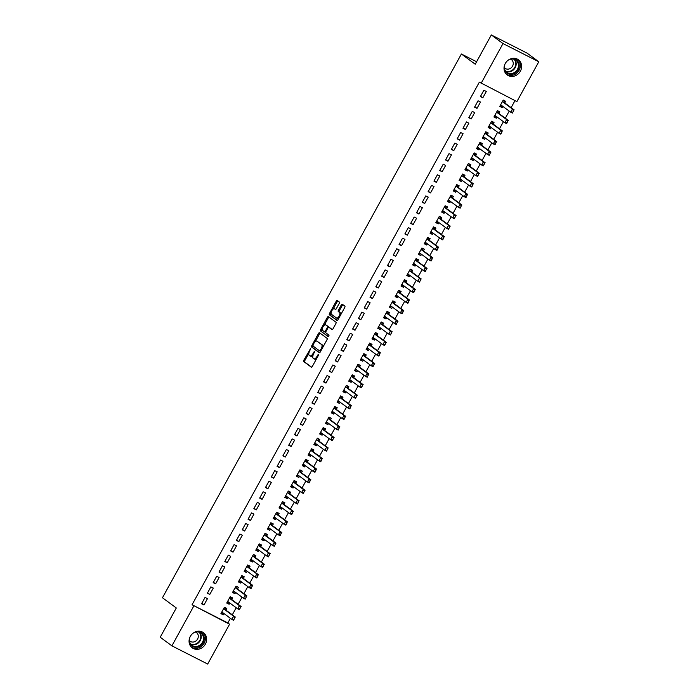 <?xml version="1.0" encoding="UTF-8"?>
<svg xmlns="http://www.w3.org/2000/svg" width="699" height="699" viewBox="0 0 699 699"><rect width="100%" height="100%" fill="white"/><g stroke="black" fill="none" stroke-linecap="round" stroke-linejoin="round"><path stroke-width="1.05" d="M310.574 348.652L303.82 360.177A1.188 0.524 -63.1 0 0 303.681 361.523L311.317 367.167A1.188 0.524 -63.1 0 0 311.352 367.185A1.188 0.524 -63.1 0 0 312.313 366.442L318.368 355.424L318.447 354.463L316.997 356.411A3.792 1.669 -63.1 0 1 313.912 358.788A3.792 1.669 -63.1 0 1 313.807 358.727L313.169 358.255A3.792 1.669 -63.1 0 1 313.641 353.93L314.506 351.545L313.047 353.493A3.792 1.669 -63.1 0 1 309.963 355.878A3.792 1.669 -63.1 0 1 309.858 355.808L309.229 355.345A3.792 1.669 -63.1 0 1 309.692 351.02L310.574 348.652M520.362 71.193A9.428 8.44 -53.6 0 1 507.221 74.942A9.428 8.44 -53.6 0 1 505.272 63.522A9.428 8.44 -53.6 0 1 518.413 59.773A9.428 8.44 -53.6 0 1 520.362 71.193M205.401 644.102A9.428 8.44 -53.6 0 1 192.26 647.851A9.428 8.44 -53.6 0 1 190.311 636.431A9.428 8.44 -53.6 0 1 203.453 632.682A9.428 8.44 -53.6 0 1 205.401 644.102M339.233 303.418A1.188 0.524 -63.1 0 0 339.373 302.073L337.233 300.491A1.188 0.524 -63.1 0 0 337.198 300.465A1.188 0.524 -63.1 0 0 336.236 301.217L329.509 313.449A1.188 0.524 -63.1 0 0 329.36 314.803L337.005 320.439A1.188 0.524 -63.1 0 0 337.04 320.457A1.188 0.524 -63.1 0 0 338.001 319.714L344.729 307.481A1.188 0.524 -63.1 0 0 344.878 306.127L342.283 304.214A1.188 0.524 -63.1 0 0 342.248 304.196A1.188 0.524 -63.1 0 0 341.287 304.939L338.412 310.181A1.188 0.524 -63.1 0 0 338.264 311.527L339.548 312.479A3.172 1.398 -63.1 0 1 339.216 315.983A3.172 1.398 -63.1 0 1 336.586 318.08A3.172 1.398 -63.1 0 1 336.499 318.028L331.466 314.314A3.172 1.398 -63.1 0 1 331.798 310.802A3.172 1.398 -63.1 0 1 334.428 308.713A3.172 1.398 -63.1 0 1 334.515 308.766L335.354 309.386A1.188 0.524 -63.1 0 0 335.389 309.404A1.188 0.524 -63.1 0 0 336.35 308.661L339.233 303.418M481.095 83.399L503 43.565L538.789 61.765L516.893 101.6L479.365 82.124L192.059 604.74L229.578 624.216L207.682 664.05L171.893 645.85L193.789 606.016M171.893 645.85L160.211 637.235L176.305 607.964L162.465 597.75L461.392 54.006L475.233 64.221L491.318 34.95L503 43.565M319.495 332.741A1.188 0.524 -63.1 0 0 319.469 332.724A1.188 0.524 -63.1 0 0 318.508 333.467L311.78 345.708A1.188 0.524 -63.1 0 0 311.632 347.053L319.268 352.698A1.188 0.524 -63.1 0 0 319.303 352.715A1.188 0.524 -63.1 0 0 320.264 351.973L326.992 339.731A1.188 0.524 -63.1 0 0 327.141 338.386L319.495 332.741M320.64 329.579L327.368 317.337A1.188 0.524 -63.1 0 1 328.329 316.595A1.188 0.524 -63.1 0 1 328.364 316.612L336.009 322.256A1.188 0.524 -63.1 0 1 335.861 323.602L332.986 328.845A1.188 0.524 -63.1 0 1 332.016 329.587A1.188 0.524 -63.1 0 1 331.99 329.57L328.888 327.281A1.188 0.524 -63.1 0 0 328.853 327.263A1.188 0.524 -63.1 0 0 327.892 328.006L325.987 331.475A1.188 0.524 -63.1 0 0 325.839 332.829L329.063 335.214L328.285 336.673L320.5 330.933A1.188 0.524 -63.1 0 1 320.64 329.579L321.61 330.068L322.3 328.818M476.596 61.739L461.392 54.006M474.586 107.139L477.006 108.371L480.493 102.028L478.072 100.805L474.586 107.139M498.937 113.509L499.837 111.866L497.417 110.634L493.94 116.978L496.351 118.21L497.041 116.96M462.974 128.275L465.385 129.507L468.872 123.164L466.46 121.932L462.974 128.275M487.317 134.645L488.225 133.002L485.805 131.77L482.319 138.114L484.739 139.337L485.421 138.096M451.353 149.411L453.773 150.635L457.26 144.3L454.839 143.068L451.353 149.411M475.704 155.772L476.604 154.13L474.184 152.906L470.698 159.241L473.118 160.473L473.8 159.232M439.732 170.539L442.152 171.771L445.639 165.427L443.218 164.204L439.732 170.539M464.084 176.908L464.984 175.266L462.563 174.034L459.086 180.377L461.497 181.609L462.188 180.359M428.12 191.675L430.54 192.907L434.018 186.563L431.606 185.331L428.12 191.675M452.463 198.035L453.371 196.402L450.951 195.17L447.465 201.513L449.885 202.736L450.567 201.495M416.499 212.802L418.919 214.034L422.406 207.699L419.985 206.467L416.499 212.802M440.851 219.171L441.751 217.529L439.33 216.306L435.844 222.64L438.264 223.872L438.946 222.623M404.878 233.938L407.299 235.17L410.785 228.826L408.365 227.603L404.878 233.938M429.23 240.307L430.13 238.665L427.718 237.433L424.232 243.776L426.643 245.008L427.334 243.759M393.266 255.074L395.686 256.297L399.164 249.962L396.752 248.73L393.266 255.074M417.609 261.435L418.518 259.801L416.097 258.569L412.611 264.904L415.031 266.136L415.713 264.895M381.645 276.201L384.066 277.433L387.552 271.098L385.132 269.866L381.645 276.201M405.997 282.571L406.897 280.928L404.476 279.705L400.99 286.04L403.41 287.272L404.092 286.022M370.024 297.337L372.445 298.569L375.931 292.226L373.511 290.994L370.024 297.337M394.376 303.707L395.276 302.064L392.864 300.832L389.378 307.176L391.789 308.399L392.48 307.158M358.412 318.473L360.833 319.696L364.31 313.362L361.899 312.13L358.412 318.473M382.755 324.834L383.664 323.2L381.243 321.968L377.757 328.303L380.177 329.535L380.859 328.294M346.791 339.6L349.212 340.832L352.698 334.489L350.278 333.266L346.791 339.6M371.143 345.97L372.043 344.327L369.622 343.095L366.136 349.439L368.556 350.671L369.238 349.421M335.171 360.736L337.591 361.968L341.077 355.625L338.657 354.393L335.171 360.736M359.522 367.106L360.422 365.463L358.01 364.231L354.524 370.575L356.936 371.798L357.626 370.557M323.558 381.872L325.979 383.096L329.465 376.761L327.045 375.529L323.558 381.872M347.91 388.233L348.81 386.591L346.389 385.367L342.903 391.702L345.323 392.934L346.005 391.685M311.937 403L314.358 404.232L317.844 397.888L315.424 396.665L311.937 403M336.289 409.369L337.189 407.727L334.769 406.495L331.282 412.838L333.703 414.07L334.393 412.821M300.325 424.136L302.737 425.368L306.223 419.024L303.803 417.792L300.325 424.136M324.668 430.497L325.568 428.863L323.156 427.631L319.67 433.974L322.09 435.197L322.772 433.957M288.704 445.263L291.125 446.495L294.611 440.16L292.191 438.928L288.704 445.263M313.056 451.633L313.956 449.99L311.536 448.767L308.049 455.101L310.47 456.333L311.151 455.084M277.084 466.399L279.504 467.631L282.99 461.288L280.57 460.056L277.084 466.399M301.435 472.769L302.335 471.126L299.915 469.894L296.428 476.237L298.849 477.469L299.539 476.22M265.471 487.535L267.883 488.758L271.369 482.424L268.949 481.192L265.471 487.535M289.814 493.896L290.714 492.262L288.303 491.03L284.816 497.365L287.237 498.597L287.918 497.356M253.851 508.662L256.271 509.894L259.757 503.551L257.337 502.328L253.851 508.662M278.202 515.032L279.102 513.389L276.682 512.166L273.195 518.501L275.616 519.733L276.297 518.483M242.23 529.798L244.65 531.03L248.136 524.687L245.716 523.455L242.23 529.798M266.581 536.168L267.481 534.525L265.061 533.293L261.575 539.637L263.995 540.86L264.685 539.619M230.618 550.934L233.029 552.158L236.515 545.823L234.095 544.591L230.618 550.934M254.96 557.295L255.86 555.653L253.449 554.429L249.962 560.764L252.383 561.996L253.064 560.755M218.997 572.062L221.417 573.294L224.903 566.95L222.483 565.727L218.997 572.062M243.348 578.431L244.248 576.789L241.828 575.557L238.342 581.9L240.762 583.132L241.443 581.883M207.376 593.198L209.796 594.43L213.282 588.086L210.862 586.854L207.376 593.198M231.727 599.559L232.627 597.925L230.207 596.693L226.721 603.036L229.141 604.259L229.831 603.019M192.059 604.74L227.848 622.94L230.399 618.292M232.304 614.84L236.21 607.728M238.114 604.277L242.02 597.164M243.916 593.704L247.83 586.592M249.726 583.141L253.641 576.028M255.537 572.577L259.451 565.465M261.347 562.005L265.253 554.892M267.158 551.441L271.063 544.329M272.968 540.877L276.874 533.765M278.77 530.305L282.684 523.193M284.58 519.741L288.495 512.629M290.391 509.178L294.296 502.065M296.201 498.605L300.107 491.493M302.012 488.042L305.917 480.929M307.813 477.478L311.728 470.366M313.624 466.915L317.538 459.802M319.434 456.342L323.349 449.23M325.245 445.779L329.15 438.666M331.055 435.215L334.961 428.103M336.866 424.643L340.771 417.53M342.667 414.079L346.582 406.967M348.478 403.515L352.392 396.403M354.288 392.943L358.203 385.831M360.099 382.379L364.004 375.267M365.909 371.816L369.815 364.703M371.719 361.243L375.625 354.131M377.521 350.68L381.436 343.567M383.332 340.116L387.246 333.004M389.142 329.544L393.056 322.431M394.952 318.98L398.858 311.868M400.763 308.416L404.669 301.304M406.573 297.844L410.479 290.732M412.375 287.28L416.289 280.168M418.185 276.717L422.1 269.604M423.996 266.153L427.91 259.041M429.806 255.581L433.712 248.468M435.617 245.017L439.522 237.905M441.427 234.453L445.333 227.341M447.229 223.881L451.143 216.769M453.039 213.317L456.954 206.205M458.85 202.754L462.755 195.641M464.66 192.181L468.566 185.069M470.471 181.618L474.376 174.505M476.272 171.054L480.187 163.942M482.083 160.482L485.997 153.369M487.893 149.918L491.808 142.806M493.704 139.354L497.609 132.242M499.514 128.782L503.42 121.67M505.325 118.218L509.23 111.106M511.126 107.655L514.988 100.63M225.917 610.131L226.817 608.488L224.405 607.256L220.919 613.6L223.331 614.832L224.021 613.582M201.565 603.761L203.986 604.993L207.472 598.65L205.052 597.427L201.565 603.761M237.538 588.995L238.438 587.352L236.017 586.129L232.531 592.464L234.951 593.696L235.633 592.455M213.186 582.634L215.607 583.857L219.093 577.523L216.673 576.291L213.186 582.634M249.15 567.868L250.059 566.225L247.638 564.993L244.152 571.336L246.572 572.56L247.254 571.319M224.807 561.498L227.227 562.73L230.705 556.387L228.293 555.155L224.807 561.498M260.771 546.732L261.671 545.089L259.259 543.857L255.773 550.2L258.184 551.432L258.875 550.183M236.419 540.362L238.84 541.594L242.326 535.251L239.906 534.027L236.419 540.362M272.392 525.596L273.292 523.962L270.871 522.73L267.385 529.064L269.805 530.296L270.487 529.056M248.04 519.235L250.46 520.458L253.947 514.123L251.526 512.891L248.04 519.235M284.004 504.468L284.912 502.826L282.492 501.594L279.006 507.937L281.426 509.16L282.108 507.92M259.661 498.099L262.081 499.331L265.559 492.987L263.147 491.755L259.661 498.099M295.625 483.332L296.525 481.69L294.104 480.466L290.627 486.801L293.038 488.033L293.729 486.784M271.273 476.963L273.693 478.195L277.18 471.86L274.759 470.628L271.273 476.963M307.245 462.196L308.145 460.562L305.725 459.33L302.239 465.674L304.659 466.897L305.341 465.656M282.894 455.835L285.314 457.059L288.801 450.724L286.38 449.492L282.894 455.835M318.858 441.069L319.766 439.426L317.346 438.194L313.86 444.538L316.28 445.77L316.962 444.52M294.515 434.699L296.926 435.931L300.413 429.588L298.001 428.365L294.515 434.699M330.478 419.933L331.378 418.29L328.958 417.067L325.481 423.402L327.892 424.634L328.582 423.384M306.127 413.563L308.547 414.795L312.034 408.461L309.613 407.229L306.127 413.563M342.099 398.797L342.999 397.163L340.579 395.931L337.093 402.274L339.513 403.498L340.195 402.257M317.748 392.436L320.168 393.668L323.654 387.325L321.234 386.093L317.748 392.436M353.711 377.67L354.62 376.027L352.2 374.795L348.714 381.138L351.134 382.37L351.815 381.121M329.369 371.3L331.78 372.532L335.267 366.189L332.855 364.965L329.369 371.3M365.332 356.534L366.232 354.891L363.812 353.668L360.334 360.002L362.746 361.234L363.436 359.994M340.981 350.173L343.401 351.396L346.887 345.061L344.467 343.829L340.981 350.173M376.953 335.406L377.853 333.764L375.433 332.532L371.947 338.875L374.367 340.098L375.048 338.858M352.602 329.037L355.022 330.269L358.508 323.925L356.088 322.693L352.602 329.037M388.565 314.27L389.474 312.628L387.054 311.396L383.568 317.739L385.988 318.971L386.669 317.722M364.223 307.901L366.634 309.133L370.121 302.789L367.709 301.566L364.223 307.901M400.186 293.134L401.086 291.5L398.666 290.268L395.18 296.603L397.6 297.835L398.29 296.594M375.835 286.773L378.255 287.997L381.741 281.662L379.321 280.43L375.835 286.773M411.807 272.007L412.707 270.364L410.287 269.132L406.801 275.476L409.221 276.708L409.902 275.458M387.456 265.637L389.876 266.869L393.362 260.526L390.942 259.294L387.456 265.637M423.419 250.871L424.319 249.228L421.908 248.005L418.421 254.34L420.842 255.572L421.523 254.322M399.077 244.501L401.488 245.733L404.974 239.399L402.554 238.167L399.077 244.501M435.04 229.735L435.94 228.101L433.52 226.869L430.034 233.213L432.454 234.436L433.144 233.195M410.689 223.374L413.109 224.606L416.595 218.263L414.175 217.031L410.689 223.374M446.661 208.608L447.561 206.965L445.141 205.733L441.654 212.077L444.075 213.309L444.756 212.059M422.31 202.238L424.73 203.47L428.216 197.127L425.796 195.903L422.31 202.238M458.273 187.472L459.173 185.829L456.762 184.606L453.275 190.941L455.696 192.173L456.377 190.923M433.93 181.111L436.342 182.334L439.828 175.999L437.408 174.767L433.93 181.111M469.894 166.336L470.794 164.702L468.374 163.47L464.887 169.813L467.308 171.037L467.998 169.796M445.543 159.975L447.963 161.207L451.449 154.863L449.029 153.631L445.543 159.975M481.515 145.209L482.415 143.566L479.995 142.334L476.508 148.677L478.929 149.909L479.61 148.66M457.163 138.839L459.584 140.071L463.07 133.727L460.65 132.504L457.163 138.839M493.127 124.073L494.027 122.43L491.615 121.207L488.129 127.541L490.549 128.773L491.231 127.533M468.784 117.712L471.196 118.935L474.682 112.6L472.262 111.368L468.784 117.712M504.748 102.945L505.648 101.303L503.228 100.071L499.741 106.414L502.162 107.637L502.852 106.397M480.396 96.576L482.817 97.808L486.303 91.464L483.883 90.232L480.396 96.576M491.318 34.95L527.107 53.15L538.789 61.765M227.848 622.94L229.578 624.216M223.331 614.832L221.137 613.206M203.986 604.993L201.784 603.368M229.141 604.259L226.939 602.634M209.796 594.43L207.594 592.804M234.951 593.696L232.75 592.07M215.607 583.857L213.405 582.232M240.762 583.132L238.56 581.507M221.417 573.294L219.215 571.668M246.572 572.56L244.37 570.934M227.227 562.73L225.026 561.105M252.383 561.996L250.181 560.371M233.029 552.158L230.827 550.532M258.184 551.432L255.983 549.807M238.84 541.594L236.638 539.969M263.995 540.86L261.793 539.244M244.65 531.03L242.448 529.405M269.805 530.296L267.603 528.671M250.46 520.458L248.259 518.833M275.616 519.733L273.414 518.108M256.271 509.894L254.069 508.269M281.426 509.16L279.224 507.544M262.081 499.331L259.879 497.705M287.237 498.597L285.035 496.972M267.883 488.758L265.681 487.142M293.038 488.033L290.836 486.408M273.693 478.195L271.492 476.569M298.849 477.469L296.647 475.844M279.504 467.631L277.302 466.006M304.659 466.897L302.457 465.272M285.314 457.059L283.112 455.442M310.47 456.333L308.268 454.708M291.125 446.495L288.923 444.87M316.28 445.77L314.078 444.145M296.926 435.931L294.733 434.306M322.09 435.197L319.889 433.572M302.737 425.368L300.535 423.743M327.892 424.634L325.69 423.009M308.547 414.795L306.345 413.17M333.703 414.07L331.501 412.445M314.358 404.232L312.156 402.607M339.513 403.498L337.311 401.873M320.168 393.668L317.966 392.043M345.323 392.934L343.122 391.309M325.979 383.096L323.777 381.471M351.134 382.37L348.932 380.745M331.78 372.532L329.587 370.907M356.936 371.798L354.743 370.173M337.591 361.968L335.389 360.343M362.746 361.234L360.544 359.609M343.401 351.396L341.199 349.771M368.556 350.671L366.355 349.046M349.212 340.832L347.01 339.207M374.367 340.098L372.165 338.482M355.022 330.269L352.82 328.644M380.177 329.535L377.976 327.91M360.833 319.696L358.631 318.071M385.988 318.971L383.786 317.346M366.634 309.133L364.432 307.508M391.789 308.399L389.596 306.782M372.445 298.569L370.243 296.944M397.6 297.835L395.398 296.21M378.255 287.997L376.053 286.372M403.41 287.272L401.209 285.646M384.066 277.433L381.864 275.808M409.221 276.708L407.019 275.083M389.876 266.869L387.674 265.244M415.031 266.136L412.829 264.51M395.686 256.297L393.485 254.681M420.842 255.572L418.64 253.947M401.488 245.733L399.286 244.108M426.643 245.008L424.442 243.383M407.299 235.17L405.097 233.545M432.454 234.436L430.252 232.811M413.109 224.606L410.907 222.981M438.264 223.872L436.062 222.247M418.919 214.034L416.718 212.409M444.075 213.309L441.873 211.683M424.73 203.47L422.528 201.845M449.885 202.736L447.683 201.111M430.54 192.907L428.338 191.281M455.696 192.173L453.494 190.547M436.342 182.334L434.14 180.709M461.497 181.609L459.295 179.984M442.152 171.771L439.951 170.145M467.308 171.037L465.106 169.411M447.963 161.207L445.761 159.582M473.118 160.473L470.916 158.848M453.773 150.635L451.571 149.009M478.929 149.909L476.727 148.284M459.584 140.071L457.382 138.446M484.739 139.337L482.537 137.712M465.385 129.507L463.192 127.882M490.549 128.773L488.348 127.148M471.196 118.935L468.994 117.31M496.351 118.21L494.149 116.584M477.006 108.371L474.804 106.746M502.162 107.637L499.96 106.021M482.817 97.808L480.615 96.182M310.076 355.922L310.828 356.307A3.792 1.669 -63.1 0 0 310.933 356.368A3.792 1.669 -63.1 0 0 312.995 355.424M314.026 358.832L314.777 359.216A3.792 1.669 -63.1 0 0 314.882 359.277A3.792 1.669 -63.1 0 0 316.551 358.727M308.853 353.266L304.79 360.667A1.188 0.524 -63.1 0 0 304.642 362.021L311.632 367.176M322.929 347.132A3.792 1.669 -63.1 0 0 322.562 345.061L317.005 341.182A3.792 1.669 -63.1 0 0 316.9 341.121A3.792 1.669 -63.1 0 0 313.825 343.497L312.741 346.197A1.188 0.524 -63.1 0 0 312.602 347.552L319.583 352.707M320.151 333.231A1.188 0.524 -63.1 0 0 319.469 333.956L315.232 341.671M319.653 350.924L312.899 345.953M319.626 350.915L321.129 348.888A3.792 1.669 -63.1 0 0 321.592 344.563L317.005 341.182M324.257 325.262L328.338 317.835L327.368 317.337M329.019 317.101A1.188 0.524 -63.1 0 0 328.338 317.835M332.296 329.579L329.858 327.77A1.188 0.524 -63.1 0 0 329.823 327.752A1.188 0.524 -63.1 0 0 329.788 327.735M328.539 336.638L320.5 330.933M325.673 324.904A3.172 1.398 -63.1 0 0 325.585 324.852A3.172 1.398 -63.1 0 0 322.955 326.949A3.172 1.398 -63.1 0 0 322.623 330.452L324.397 331.763A1.188 0.524 -63.1 0 0 324.423 331.78A1.188 0.524 -63.1 0 0 325.393 331.038L327.298 327.569A1.188 0.524 -63.1 0 0 327.447 326.215L326.643 325.402A3.172 1.398 -63.1 0 0 326.555 325.341A3.172 1.398 -63.1 0 0 326.459 325.306M324.458 331.798L325.358 332.252A1.188 0.524 -63.1 0 0 325.393 332.278A1.188 0.524 -63.1 0 0 325.708 332.243M328.539 327.289A1.188 0.524 -63.1 0 0 328.416 326.704L327.447 326.215M326.643 325.402L328.416 326.704M321.61 330.068A1.188 0.524 -63.1 0 0 321.461 331.422M336.682 318.115L337.468 318.517A3.172 1.398 -63.1 0 0 337.556 318.569A3.172 1.398 -63.1 0 0 338.832 318.211M340.85 314.524A3.172 1.398 -63.1 0 0 340.518 312.969L339.548 312.479M342.938 304.703A1.188 0.524 -63.1 0 0 342.257 305.428L339.373 310.671A1.188 0.524 -63.1 0 0 339.233 312.016L340.518 312.969M331.134 312.75L330.478 313.938A1.188 0.524 -63.1 0 0 330.33 315.293L337.32 320.448M337.888 300.972A1.188 0.524 -63.1 0 0 337.206 301.706L333.152 309.072M223.505 613.206L221.321 612.857M224.327 607.396L225.323 608.13L224.23 607.571M225.323 608.13L225.733 609.921L223.759 608.427M234.75 617.925L233.606 620.258L231.867 619.375L233.606 616.203L235.353 617.086L225.838 610.07A1.206 0.533 116.9 0 1 225.733 609.921M234.462 617.785L233.606 616.203L224.091 609.179A1.206 0.533 116.9 0 1 223.986 609.039M221.618 612.324L222.195 612.307A1.206 0.533 116.9 0 1 222.317 612.333A1.206 0.533 116.9 0 1 222.352 612.35L231.867 619.375L233.588 619.366M233.877 619.515L233.606 620.258M228.328 602.66L227.131 602.285M230.137 596.824L231.133 597.566L230.041 597.007M240.561 607.361L239.416 609.694L237.677 608.812L239.416 605.64L241.155 606.522L231.64 599.497A1.206 0.533 116.9 0 1 231.544 599.358L230.976 597.855M240.273 607.213L239.416 605.64L229.901 598.615A1.206 0.533 116.9 0 1 229.796 598.466L229.569 597.863M227.428 601.752L228.005 601.743A1.206 0.533 116.9 0 1 228.127 601.769A1.206 0.533 116.9 0 1 228.162 601.787L237.677 608.812L239.399 608.803M228.363 602.66L229.316 602.634M239.687 608.943L239.416 609.694M234.139 592.097L232.942 591.721M235.947 586.26L236.944 586.994L235.851 586.444M246.371 596.797L245.227 599.13L243.488 598.239L245.227 595.067L246.965 595.959L237.45 588.934A1.206 0.533 116.9 0 1 237.345 588.785L236.786 587.291M246.083 596.649L245.227 595.067L235.712 588.051A1.206 0.533 116.9 0 1 235.607 587.903L235.38 587.291M233.239 591.188L233.807 591.171A1.206 0.533 116.9 0 1 233.938 591.197A1.206 0.533 116.9 0 1 233.973 591.223L243.488 598.239L245.209 598.23M234.174 592.097L235.117 592.07M245.498 598.379L245.227 599.13M195.877 631.669A8.161 7.305 -53.6 0 1 203.304 634.849A8.161 7.305 -53.6 0 1 200.342 645.815A8.161 7.305 -53.6 0 1 189.988 643.884A8.161 7.305 -53.6 0 1 189.062 640.904M189.735 637.671A7.549 6.763 126.4 0 0 190.268 643.395A7.549 6.763 126.4 0 0 191.945 645.291A7.549 6.763 126.4 0 0 200.945 644.295A7.549 6.763 126.4 0 0 202.596 635.033A7.549 6.763 126.4 0 0 200.919 633.137A7.549 6.763 126.4 0 0 192.985 633.259M189.403 640.59A5.374 4.814 126.4 0 0 190.084 641.21A5.374 4.814 126.4 0 0 196.489 640.494A5.374 4.814 126.4 0 0 197.668 633.906A5.374 4.814 126.4 0 0 196.471 632.551A5.374 4.814 126.4 0 0 195.676 632.088M191.456 647.16A9.367 8.388 126.4 0 0 202.422 645.492A9.367 8.388 126.4 0 0 204.291 634.185A9.367 8.388 126.4 0 0 202.561 632.114M510.838 58.76A8.161 7.305 -53.6 0 1 518.265 61.94A8.161 7.305 -53.6 0 1 515.303 72.897A8.161 7.305 -53.6 0 1 504.949 70.975A8.161 7.305 -53.6 0 1 504.023 67.995M504.695 64.762A7.549 6.763 126.4 0 0 505.228 70.485A7.549 6.763 126.4 0 0 506.906 72.381A7.549 6.763 126.4 0 0 515.906 71.377A7.549 6.763 126.4 0 0 517.557 62.115A7.549 6.763 126.4 0 0 515.879 60.228A7.549 6.763 126.4 0 0 507.946 60.35M504.363 67.681A5.374 4.814 126.4 0 0 505.045 68.301A5.374 4.814 126.4 0 0 511.45 67.585A5.374 4.814 126.4 0 0 512.629 60.996A5.374 4.814 126.4 0 0 511.423 59.642A5.374 4.814 126.4 0 0 510.637 59.179M506.417 74.251A9.367 8.388 126.4 0 0 517.382 72.582A9.367 8.388 126.4 0 0 519.252 61.276A9.367 8.388 126.4 0 0 517.522 59.205M239.949 581.533L238.752 581.157M241.758 575.696L242.754 576.43L241.653 575.871M252.182 586.225L251.037 588.558L249.29 587.676L251.037 584.504L252.776 585.386L243.261 578.37A1.206 0.533 116.9 0 1 243.156 578.222L242.588 576.727M251.885 586.085L251.037 584.504L241.522 577.488A1.206 0.533 116.9 0 1 241.417 577.339L241.19 576.727M239.049 580.624L239.617 580.607A1.206 0.533 116.9 0 1 239.748 580.633L249.29 587.676L251.02 587.667M239.975 581.533L240.928 581.507M251.308 587.815L251.037 588.558M245.76 570.961L244.563 570.594M247.56 565.124L248.564 565.867L247.463 565.308M257.983 575.661L256.839 577.994L255.1 577.112L256.848 573.94L258.586 574.823L249.071 567.806A1.206 0.533 116.9 0 1 248.966 567.658L248.398 566.155M257.695 575.513L256.848 573.94L247.332 566.915A1.206 0.533 116.9 0 1 247.228 566.767L246.992 566.164M244.851 570.052L245.428 570.043A1.206 0.533 116.9 0 1 245.55 570.069L255.1 577.112L256.821 577.103M245.786 570.961L246.738 570.934M257.118 577.252L256.839 577.994M251.57 560.397L250.373 560.021M253.37 554.56L254.375 555.294L253.274 554.744M263.794 565.098L262.649 567.431L260.91 566.539L262.649 563.377L264.397 564.259L254.882 557.234A1.206 0.533 116.9 0 1 254.777 557.086L254.209 555.591M263.506 564.949L262.649 563.377L253.134 556.352A1.206 0.533 116.9 0 1 253.038 556.203L252.802 555.591M250.661 559.488L251.238 559.471A1.206 0.533 116.9 0 1 251.36 559.497L260.91 566.539L262.632 566.531M251.596 560.397L252.549 560.371M262.92 566.679L262.649 567.431M257.381 549.833L256.175 549.458M259.18 543.997L260.177 544.731L259.084 544.171M260.177 544.731L260.587 546.522L258.613 545.028M269.604 554.525L268.46 556.858L266.721 555.976L268.46 552.804L270.207 553.695L260.692 546.67A1.206 0.533 116.9 0 1 260.587 546.522M269.316 554.386L268.46 552.804L258.945 545.788A1.206 0.533 116.9 0 1 258.84 545.639M256.472 548.925L257.049 548.907A1.206 0.533 116.9 0 1 257.171 548.933L266.721 555.976L268.442 555.967M257.407 549.833L258.359 549.807M268.731 556.116L268.46 556.858M263.182 539.261L261.985 538.894M264.991 533.424L265.987 534.167L264.895 533.608M265.987 534.167L266.398 535.958L264.423 534.464M275.415 543.962L274.27 546.295L272.531 545.412L274.27 542.241L276.009 543.123L266.494 536.107A1.206 0.533 116.9 0 1 266.398 535.958M275.126 543.813L274.27 542.241L264.755 535.216A1.206 0.533 116.9 0 1 264.65 535.067M262.282 538.352L262.859 538.344A1.206 0.533 116.9 0 1 262.981 538.37A1.206 0.533 116.9 0 1 263.016 538.387L272.531 545.412L274.253 545.403M263.217 539.261L264.161 539.235M274.541 545.552L274.27 546.295M268.993 528.697L267.796 528.322M270.801 522.861L271.797 523.595L270.705 523.044M281.225 533.398L280.081 535.731L278.342 534.84L280.081 531.677L281.819 532.559L272.304 525.534A1.206 0.533 116.9 0 1 272.199 525.386L271.64 523.892M280.928 533.25L280.081 531.677L270.565 524.652A1.206 0.533 116.9 0 1 270.461 524.503L270.233 523.892M268.093 527.789L268.661 527.771A1.206 0.533 116.9 0 1 268.792 527.797A1.206 0.533 116.9 0 1 268.818 527.824L278.342 534.84L280.063 534.831M269.028 528.697L269.971 528.671M280.351 534.98L280.081 535.731M274.803 518.134L273.606 517.758M276.612 512.297L277.608 513.031L276.507 512.472M287.036 522.835L285.891 525.159L284.144 524.276L285.891 521.105L287.63 521.996L278.115 514.971A1.206 0.533 116.9 0 1 278.01 514.822L277.442 513.328M286.739 522.686L285.891 521.105L276.376 514.088A1.206 0.533 116.9 0 1 276.271 513.94L276.044 513.328M273.903 517.225L274.471 517.208A1.206 0.533 116.9 0 1 274.602 517.234A1.206 0.533 116.9 0 1 274.628 517.251L284.144 524.276L285.874 524.267M274.829 518.134L275.782 518.108M286.162 524.416L285.891 525.159M280.614 507.561L279.417 507.194M282.413 501.725L283.418 502.467L282.317 501.908M292.837 512.262L291.693 514.595L289.954 513.713L291.701 510.541L293.44 511.423L283.925 504.407A1.206 0.533 116.9 0 1 283.82 504.259L283.252 502.756M292.549 512.114L291.701 510.541L282.186 503.516A1.206 0.533 116.9 0 1 282.081 503.376L281.846 502.764M279.705 506.653L280.282 506.644A1.206 0.533 116.9 0 1 280.404 506.67A1.206 0.533 116.9 0 1 280.439 506.688L289.954 513.713L291.675 513.704M280.64 507.561L281.592 507.535M291.972 513.852L291.693 514.595M286.424 496.998L285.227 496.622M288.224 491.161L289.229 491.904L288.128 491.345M298.648 501.699L297.503 504.031L295.764 503.14L297.503 499.977L299.251 500.86L289.736 493.835A1.206 0.533 116.9 0 1 289.631 493.695L289.063 492.192M298.359 501.55L297.503 499.977L287.988 492.952A1.206 0.533 116.9 0 1 287.892 492.804L287.656 492.201M285.515 496.089L286.092 496.072A1.206 0.533 116.9 0 1 286.214 496.098A1.206 0.533 116.9 0 1 286.249 496.124L295.764 503.14L297.486 503.131M286.45 496.998L287.403 496.972M297.774 503.28L297.503 504.031M292.234 486.434L291.029 486.058M294.034 480.597L295.03 481.331L293.938 480.772M304.458 491.135L303.314 493.459L301.575 492.577L303.314 489.405L305.061 490.296L295.546 483.271A1.206 0.533 116.9 0 1 295.441 483.123L294.873 481.628M304.17 490.986L303.314 489.405L293.798 482.389A1.206 0.533 116.9 0 1 293.694 482.24L293.466 481.628M291.326 485.525L291.902 485.508A1.206 0.533 116.9 0 1 292.025 485.534A1.206 0.533 116.9 0 1 292.06 485.552L301.575 492.577L303.296 492.568M292.261 486.434L293.213 486.408M303.584 492.716L303.314 493.459M298.036 475.87L296.839 475.495M299.845 470.034L300.841 470.768L299.749 470.209M310.269 480.562L309.124 482.895L307.385 482.013L309.124 478.841L310.863 479.724L301.348 472.707A1.206 0.533 116.9 0 1 301.243 472.559L300.684 471.056M309.98 480.414L309.124 478.841L299.609 471.816A1.206 0.533 116.9 0 1 299.504 471.676L299.277 471.065M297.136 474.962L297.713 474.944A1.206 0.533 116.9 0 1 297.835 474.971A1.206 0.533 116.9 0 1 297.87 474.988L307.385 482.013L309.107 482.004M298.071 475.862L299.015 475.836M309.395 482.153L309.124 482.895M303.847 465.298L302.65 464.922M305.655 459.461L306.651 460.204L305.55 459.645M306.651 460.204L307.053 461.995L305.087 460.501M316.079 469.999L314.934 472.332L313.187 471.441L314.934 468.278L316.673 469.16L307.158 462.135A1.206 0.533 116.9 0 1 307.053 461.995M315.782 469.85L314.934 468.278L305.419 461.253A1.206 0.533 116.9 0 1 305.314 461.104M302.947 464.389L303.515 464.372A1.206 0.533 116.9 0 1 303.646 464.398A1.206 0.533 116.9 0 1 303.672 464.424L313.187 471.441L314.917 471.432M303.882 465.298L304.825 465.272M315.205 471.58L314.934 472.332M309.657 454.734L308.46 454.359M311.466 448.898L312.462 449.632L311.361 449.073M321.881 459.435L320.745 461.759L318.997 460.877L320.745 457.705L322.484 458.596L312.969 451.571A1.206 0.533 116.9 0 1 312.864 451.423L312.296 449.929M321.592 459.287L320.745 457.705L311.23 450.689A1.206 0.533 116.9 0 1 311.125 450.54L310.898 449.929M308.757 453.826L309.325 453.808A1.206 0.533 116.9 0 1 309.447 453.834A1.206 0.533 116.9 0 1 309.482 453.852L318.997 460.877L320.727 460.868M309.683 454.734L310.636 454.708M321.016 461.017L320.745 461.759M315.467 444.171L314.27 443.795M317.267 438.334L318.272 439.068L317.171 438.509M327.691 448.863L326.547 451.196L324.808 450.313L326.555 447.142L328.294 448.024L318.779 441.008A1.206 0.533 116.9 0 1 318.674 440.859L318.106 439.365M327.403 448.714L326.555 447.142L317.04 440.117A1.206 0.533 116.9 0 1 316.935 439.977L316.699 439.365M314.559 443.262L315.135 443.245A1.206 0.533 116.9 0 1 315.258 443.271A1.206 0.533 116.9 0 1 315.293 443.288L324.808 450.313L326.529 450.305M315.494 444.162L316.446 444.136M326.826 450.453L326.547 451.196M321.278 433.598L320.081 433.223M323.078 427.762L324.083 428.504L322.982 427.945M333.502 438.299L332.357 440.632L330.618 439.75L332.357 436.578L334.105 437.46L324.589 430.435A1.206 0.533 116.9 0 1 324.485 430.296L323.917 428.793M333.213 438.151L332.357 436.578L322.842 429.553A1.206 0.533 116.9 0 1 322.746 429.404L322.51 428.802M320.369 432.69L320.946 432.672A1.206 0.533 116.9 0 1 321.068 432.707A1.206 0.533 116.9 0 1 321.103 432.725L330.618 439.75L332.34 439.741M321.304 433.598L322.256 433.572M332.628 439.881L332.357 440.632M327.088 423.035L325.883 422.659M328.888 417.198L329.884 417.932L328.792 417.373M339.312 427.736L338.167 430.068L336.429 429.177L338.167 426.006L339.915 426.897L330.4 419.872A1.206 0.533 116.9 0 1 330.295 419.723L329.727 418.229M339.024 427.587L338.167 426.006L328.652 418.989A1.206 0.533 116.9 0 1 328.547 418.841L328.32 418.229M326.18 422.126L326.756 422.109A1.206 0.533 116.9 0 1 326.879 422.135A1.206 0.533 116.9 0 1 326.914 422.161L336.429 429.177L338.15 429.169M327.115 423.035L328.067 423.009M338.438 429.317L338.167 430.068M332.89 412.471L331.693 412.095M334.699 406.635L335.695 407.368L334.603 406.809M345.123 417.163L343.978 419.496L342.239 418.614L343.978 415.442L345.717 416.324L336.202 409.308A1.206 0.533 116.9 0 1 336.097 409.16L335.537 407.666M344.834 417.015L343.978 415.442L334.463 408.417A1.206 0.533 116.9 0 1 334.358 408.277L334.131 407.666M331.99 411.562L332.558 411.545A1.206 0.533 116.9 0 1 332.689 411.571A1.206 0.533 116.9 0 1 332.724 411.589L342.239 418.614L343.96 418.605M332.925 412.462L333.869 412.445M344.249 418.753L343.978 419.496M338.7 401.899L337.503 401.523M340.509 396.062L341.505 396.805L340.404 396.246M350.933 406.6L349.788 408.932L348.041 408.05L349.788 404.878L351.527 405.761L342.012 398.736A1.206 0.533 116.9 0 1 341.907 398.596L341.348 397.093M350.636 406.451L349.788 404.878L340.273 397.853A1.206 0.533 116.9 0 1 340.168 397.705L339.941 397.102M337.8 400.99L338.368 400.981A1.206 0.533 116.9 0 1 338.499 401.008A1.206 0.533 116.9 0 1 338.526 401.025L348.041 408.05L349.771 408.041M338.735 401.899L339.679 401.873M350.059 408.181L349.788 408.932M345.489 391.309L343.314 390.959M346.32 385.498L347.316 386.232L346.215 385.673M356.735 396.036L355.599 398.369L353.851 397.478L355.599 394.306L357.338 395.197L347.822 388.172A1.206 0.533 116.9 0 1 347.718 388.024L347.15 386.53M356.446 395.887L355.599 394.306L346.084 387.29A1.206 0.533 116.9 0 1 345.979 387.141L345.743 386.53M343.602 390.426L344.179 390.409A1.206 0.533 116.9 0 1 344.301 390.435A1.206 0.533 116.9 0 1 344.336 390.461L353.851 397.478L355.581 397.469M355.87 397.617L355.599 398.369M351.3 380.745L349.124 380.396M352.121 374.935L353.126 375.669L352.025 375.11M353.126 375.669L353.528 377.46L351.553 375.966M362.545 385.464L361.4 387.796L359.662 386.914L361.409 383.742L363.148 384.625L353.633 377.609A1.206 0.533 116.9 0 1 353.528 377.46M362.257 385.324L361.409 383.742L351.894 376.717A1.206 0.533 116.9 0 1 351.789 376.578M349.413 379.863L349.989 379.845A1.206 0.533 116.9 0 1 350.112 379.872A1.206 0.533 116.9 0 1 350.147 379.889L359.662 386.914L361.383 386.905M361.68 387.054L361.4 387.796M357.11 370.173L354.935 369.832M357.932 364.362L358.937 365.105L357.836 364.546M368.356 374.9L367.211 377.233L365.472 376.35L367.211 373.179L368.958 374.061L359.443 367.036A1.206 0.533 116.9 0 1 359.338 366.896L358.77 365.394M368.067 374.751L367.211 373.179L357.696 366.154A1.206 0.533 116.9 0 1 357.591 366.005L357.364 365.402M355.223 369.29L355.8 369.282A1.206 0.533 116.9 0 1 355.922 369.308A1.206 0.533 116.9 0 1 355.957 369.325L365.472 376.35L367.193 376.342M367.482 376.49L367.211 377.233M362.921 359.609L360.736 359.26M363.742 353.799L364.738 354.533L363.646 353.982M374.166 364.336L373.021 366.669L371.283 365.778L373.021 362.615L374.76 363.497L365.245 356.473A1.206 0.533 116.9 0 1 365.149 356.324L364.581 354.83M373.878 364.188L373.021 362.615L363.506 355.59A1.206 0.533 116.9 0 1 363.401 355.442L363.174 354.83M361.034 358.727L361.61 358.709A1.206 0.533 116.9 0 1 361.733 358.736A1.206 0.533 116.9 0 1 361.767 358.762L371.283 365.778L373.004 365.769M373.292 365.918L373.021 366.669M368.723 349.046L366.547 348.696M369.553 343.235L370.549 343.969L369.456 343.41M379.976 353.764L378.832 356.097L377.093 355.214L378.832 352.043L380.571 352.934L371.055 345.909A1.206 0.533 116.9 0 1 370.951 345.76L370.391 344.266M379.688 353.624L378.832 352.043L369.317 345.026A1.206 0.533 116.9 0 1 369.212 344.878L368.985 344.266M366.844 348.163L367.412 348.146A1.206 0.533 116.9 0 1 367.543 348.172A1.206 0.533 116.9 0 1 367.578 348.189L377.093 355.214L378.814 355.206M379.103 355.354L378.832 356.097M374.533 338.473L372.357 338.133M375.363 332.663L376.359 333.406L375.258 332.846M385.787 343.2L384.642 345.533L382.895 344.651L384.642 341.479L386.381 342.361L376.866 335.345A1.206 0.533 116.9 0 1 376.761 335.197L376.202 333.694M385.49 343.052L384.642 341.479L375.127 334.454A1.206 0.533 116.9 0 1 375.022 334.305L374.795 333.703M372.654 337.591L373.222 337.582A1.206 0.533 116.9 0 1 373.353 337.608A1.206 0.533 116.9 0 1 373.38 337.626L382.895 344.651L384.625 344.642M384.913 344.79L384.642 345.533M380.343 327.91L378.168 327.56M381.173 322.099L382.17 322.833L381.069 322.283M391.589 332.637L390.453 334.97L388.705 334.078L390.453 330.915L392.191 331.798L382.676 324.773A1.206 0.533 116.9 0 1 382.571 324.624L382.003 323.13M391.3 332.488L390.453 330.915L380.938 323.89A1.206 0.533 116.9 0 1 380.833 323.742L380.597 323.13M378.456 327.027L379.033 327.01A1.206 0.533 116.9 0 1 379.155 327.036A1.206 0.533 116.9 0 1 379.19 327.062L388.705 334.078L390.426 334.07M390.724 334.218L390.453 334.97M386.154 317.346L383.978 316.997M386.975 311.536L387.98 312.27L386.879 311.71M387.98 312.27L388.382 314.061L386.407 312.567M397.399 322.073L396.254 324.397L394.516 323.515L396.263 320.343L398.002 321.234L388.487 314.209A1.206 0.533 116.9 0 1 388.382 314.061M397.111 321.924L396.263 320.343L386.739 313.327A1.206 0.533 116.9 0 1 386.643 313.178M384.267 316.464L384.843 316.446A1.206 0.533 116.9 0 1 384.966 316.472A1.206 0.533 116.9 0 1 385 316.49L394.516 323.515L396.237 323.506M396.534 323.654L396.254 324.397M391.964 306.774L389.78 306.433M392.786 300.963L393.782 301.706L392.689 301.147M393.782 301.706L394.192 303.497L392.218 302.003M403.209 311.501L402.065 313.834L400.326 312.951L402.065 309.779L403.812 310.662L394.297 303.646A1.206 0.533 116.9 0 1 394.192 303.497M402.921 311.352L402.065 309.779L392.55 302.754A1.206 0.533 116.9 0 1 392.445 302.615M390.077 305.891L390.654 305.882A1.206 0.533 116.9 0 1 390.776 305.909A1.206 0.533 116.9 0 1 390.811 305.926L400.326 312.951L402.047 312.942M402.336 313.091L402.065 313.834M396.787 296.236L395.59 295.86M398.596 290.4L399.592 291.134L398.5 290.583M409.02 300.937L407.875 303.27L406.136 302.379L407.875 299.216L409.614 300.098L400.099 293.073A1.206 0.533 116.9 0 1 400.003 292.933L399.435 291.431M408.732 300.788L407.875 299.216L398.36 292.191A1.206 0.533 116.9 0 1 398.255 292.042L398.028 291.431M395.887 295.327L396.464 295.31A1.206 0.533 116.9 0 1 396.586 295.336A1.206 0.533 116.9 0 1 396.621 295.362L406.136 302.379L407.858 302.37M396.822 296.236L397.775 296.21M408.146 302.518L407.875 303.27M402.598 285.673L401.401 285.297M404.406 279.836L405.403 280.57L404.31 280.011M414.83 290.373L413.686 292.698L411.947 291.815L413.686 288.643L415.424 289.535L405.909 282.51A1.206 0.533 116.9 0 1 405.804 282.361L405.245 280.867M414.542 290.225L413.686 288.643L404.171 281.627A1.206 0.533 116.9 0 1 404.066 281.479L403.839 280.867M401.698 284.764L402.266 284.746A1.206 0.533 116.9 0 1 402.397 284.773A1.206 0.533 116.9 0 1 402.432 284.79L411.947 291.815L413.668 291.806M402.633 285.673L403.576 285.646M413.957 291.955L413.686 292.698M408.408 275.109L407.211 274.733M410.217 269.264L411.213 270.006L410.112 269.447M420.641 279.801L419.496 282.134L417.749 281.251L419.496 278.08L421.235 278.962L411.72 271.946A1.206 0.533 116.9 0 1 411.615 271.797L411.047 270.295M420.344 279.652L419.496 278.08L409.981 271.055A1.206 0.533 116.9 0 1 409.876 270.915L409.649 270.303M407.508 274.2L408.076 274.183A1.206 0.533 116.9 0 1 408.207 274.209L417.749 281.251L419.479 281.243M408.434 275.1L409.387 275.074M419.767 281.391L419.496 282.134M414.219 264.537L413.022 264.161M416.019 258.7L417.023 259.443L415.922 258.883M426.442 269.237L425.298 271.57L423.559 270.679L425.307 267.516L427.045 268.399L417.53 261.374A1.206 0.533 116.9 0 1 417.425 261.234L416.857 259.731M426.154 269.089L425.307 267.516L415.791 260.491A1.206 0.533 116.9 0 1 415.687 260.343L415.451 259.74M413.31 263.628L413.887 263.61A1.206 0.533 116.9 0 1 414.009 263.637L423.559 270.679L425.28 270.67M414.245 264.537L415.197 264.51M425.577 270.819L425.298 271.57M420.029 253.973L418.832 253.597M421.829 248.136L422.834 248.87L421.733 248.311M432.253 258.674L431.108 260.998L429.369 260.115L431.108 256.944L432.856 257.835L423.341 250.81A1.206 0.533 116.9 0 1 423.236 250.661L422.668 249.167M431.965 258.525L431.108 256.944L421.593 249.927A1.206 0.533 116.9 0 1 421.497 249.779L421.261 249.167M419.12 253.064L419.697 253.047A1.206 0.533 116.9 0 1 419.819 253.073L429.369 260.115L431.091 260.107M420.055 253.973L421.008 253.947M431.379 260.255L431.108 260.998M425.84 243.409L424.634 243.034M427.639 237.573L428.636 238.307L427.543 237.747M428.636 238.307L429.046 240.098L427.072 238.604M438.063 248.101L436.919 250.434L435.18 249.552L436.919 246.38L438.666 247.263L429.151 240.246A1.206 0.533 116.9 0 1 429.046 240.098M437.775 247.953L436.919 246.38L427.404 239.355A1.206 0.533 116.9 0 1 427.299 239.215M424.931 242.501L425.508 242.483A1.206 0.533 116.9 0 1 425.63 242.509L435.18 249.552L436.901 249.543M425.866 243.401L426.818 243.374M437.19 249.692L436.919 250.434M431.641 232.837L430.444 232.461M433.45 227L434.446 227.743L433.354 227.184M434.446 227.743L434.857 229.534L432.882 228.04M443.874 237.538L442.729 239.871L440.99 238.979L442.729 235.816L444.468 236.699L434.953 229.674A1.206 0.533 116.9 0 1 434.857 229.534M443.585 237.389L442.729 235.816L433.214 228.791A1.206 0.533 116.9 0 1 433.109 228.643M430.741 231.928L431.318 231.911A1.206 0.533 116.9 0 1 431.44 231.937A1.206 0.533 116.9 0 1 431.475 231.963L440.99 238.979L442.712 238.979M431.676 232.837L432.62 232.811M443 239.119L442.729 239.871M437.452 222.273L436.255 221.898M439.26 216.437L440.256 217.171L439.164 216.611M449.684 226.974L448.54 229.298L446.801 228.416L448.54 225.244L450.278 226.135L440.763 219.11A1.206 0.533 116.9 0 1 440.658 218.962L440.099 217.468M449.387 226.826L448.54 225.244L439.024 218.228A1.206 0.533 116.9 0 1 438.92 218.079L438.692 217.468M436.552 221.365L437.12 221.347A1.206 0.533 116.9 0 1 437.251 221.373A1.206 0.533 116.9 0 1 437.277 221.4L446.801 228.416L448.522 228.407M437.487 222.273L438.43 222.247M448.81 228.556L448.54 229.298M443.262 211.71L442.065 211.334M445.071 205.873L446.067 206.607L444.966 206.048M455.495 216.402L454.35 218.735L452.603 217.852L454.35 214.68L456.089 215.563L446.574 208.547A1.206 0.533 116.9 0 1 446.469 208.398L445.901 206.904M455.198 216.253L454.35 214.68L444.835 207.655A1.206 0.533 116.9 0 1 444.73 207.516L444.503 206.904M442.362 210.801L442.93 210.783A1.206 0.533 116.9 0 1 443.061 210.81A1.206 0.533 116.9 0 1 443.087 210.827L452.603 217.852L454.333 217.843M443.288 211.701L444.241 211.675M454.621 217.992L454.35 218.735M449.073 201.137L447.876 200.762M450.872 195.301L451.877 196.043L450.776 195.484M461.296 205.838L460.152 208.171L458.413 207.288L460.16 204.117L461.899 204.999L452.384 197.974A1.206 0.533 116.9 0 1 452.279 197.834L451.711 196.332M461.008 205.689L460.16 204.117L450.645 197.092A1.206 0.533 116.9 0 1 450.54 196.943L450.305 196.34M448.164 200.229L448.741 200.22A1.206 0.533 116.9 0 1 448.863 200.246A1.206 0.533 116.9 0 1 448.898 200.263L458.413 207.288L460.134 207.28M449.099 201.137L450.051 201.111M460.431 207.42L460.152 208.171M454.883 190.574L453.686 190.198M456.683 184.737L457.688 185.471L456.587 184.912M467.107 195.274L465.962 197.607L464.223 196.716L465.962 193.544L467.71 194.436L458.195 187.411A1.206 0.533 116.9 0 1 458.09 187.262L457.522 185.768M466.818 195.126L465.962 193.544L456.447 186.528A1.206 0.533 116.9 0 1 456.351 186.38L456.115 185.768M453.974 189.665L454.551 189.647A1.206 0.533 116.9 0 1 454.673 189.674A1.206 0.533 116.9 0 1 454.708 189.7L464.223 196.716L465.945 196.707M454.909 190.574L455.862 190.547M466.233 196.856L465.962 197.607M460.693 180.01L459.488 179.634M462.493 174.173L463.489 174.907L462.397 174.348M472.917 184.702L471.773 187.035L470.034 186.152L471.773 182.981L473.52 183.863L464.005 176.847A1.206 0.533 116.9 0 1 463.9 176.698L463.332 175.204M472.629 184.562L471.773 182.981L462.257 175.956A1.206 0.533 116.9 0 1 462.153 175.816L461.925 175.204M459.785 179.101L460.361 179.084A1.206 0.533 116.9 0 1 460.484 179.11A1.206 0.533 116.9 0 1 460.519 179.127L470.034 186.152L471.755 186.144M460.72 180.001L461.672 179.984M472.043 186.292L471.773 187.035M466.495 169.438L465.298 169.062M468.304 163.601L469.3 164.344L468.208 163.784M478.728 174.138L477.583 176.471L475.844 175.589L477.583 172.417L479.322 173.3L469.807 166.275A1.206 0.533 116.9 0 1 469.702 166.135L469.143 164.632M478.439 173.99L477.583 172.417L468.068 165.392A1.206 0.533 116.9 0 1 467.963 165.244L467.736 164.641M465.595 168.529L466.172 168.52A1.206 0.533 116.9 0 1 466.294 168.546A1.206 0.533 116.9 0 1 466.329 168.564L475.844 175.589L477.566 175.58M466.53 169.438L467.474 169.411M477.854 175.72L477.583 176.471M472.306 158.874L471.109 158.498M474.114 153.037L475.11 153.771L474.009 153.221M475.11 153.771L475.512 155.562L473.546 154.068M484.538 163.575L483.393 165.908L481.646 165.016L483.393 161.845L485.132 162.736L475.617 155.711A1.206 0.533 116.9 0 1 475.512 155.562M484.241 163.426L483.393 161.845L473.878 154.828A1.206 0.533 116.9 0 1 473.773 154.68M471.406 157.965L471.974 157.948A1.206 0.533 116.9 0 1 472.105 157.974A1.206 0.533 116.9 0 1 472.131 158L481.646 165.016L483.376 165.008M472.341 158.874L473.284 158.848M483.664 165.156L483.393 165.908M478.116 148.31L476.919 147.935M479.925 142.474L480.921 143.208L479.82 142.648M490.34 153.002L489.204 155.335L487.456 154.453L489.204 151.281L490.943 152.164L481.428 145.147A1.206 0.533 116.9 0 1 481.323 144.999L480.755 143.505M490.051 152.863L489.204 151.281L479.689 144.265A1.206 0.533 116.9 0 1 479.584 144.116L479.357 143.505M477.216 147.402L477.784 147.384A1.206 0.533 116.9 0 1 477.906 147.41A1.206 0.533 116.9 0 1 477.941 147.428L487.456 154.453L489.186 154.444M478.142 148.31L479.095 148.284M489.475 154.593L489.204 155.335M483.926 137.738L482.729 137.371M485.726 131.901L486.731 132.644L485.63 132.085M496.15 142.439L495.006 144.772L493.267 143.889L495.014 140.717L496.753 141.6L487.238 134.584A1.206 0.533 116.9 0 1 487.133 134.435L486.565 132.932M495.862 142.29L495.014 140.717L485.499 133.692A1.206 0.533 116.9 0 1 485.394 133.544L485.158 132.941M483.018 136.829L483.594 136.821A1.206 0.533 116.9 0 1 483.717 136.847A1.206 0.533 116.9 0 1 483.752 136.864L493.267 143.889L494.988 143.88M483.953 137.738L484.905 137.712M495.285 144.029L495.006 144.772M489.737 127.174L488.54 126.799M491.537 121.338L492.542 122.072L491.441 121.521M501.961 131.875L500.816 134.208L499.077 133.317L500.816 130.154L502.564 131.036L493.048 124.011A1.206 0.533 116.9 0 1 492.944 123.863L492.376 122.369M501.672 131.727L500.816 130.154L491.301 123.129A1.206 0.533 116.9 0 1 491.205 122.98L490.969 122.369M488.828 126.266L489.405 126.248A1.206 0.533 116.9 0 1 489.527 126.274A1.206 0.533 116.9 0 1 489.562 126.301L499.077 133.317L500.799 133.308M489.763 127.174L490.715 127.148M501.087 133.457L500.816 134.208M495.547 116.611L494.342 116.235M497.347 110.774L498.343 111.508L497.251 110.949M507.771 121.311L506.626 123.636L504.888 122.753L506.626 119.581L508.374 120.473L498.859 113.448A1.206 0.533 116.9 0 1 498.754 113.299L498.186 111.805M507.483 121.163L506.626 119.581L497.111 112.565A1.206 0.533 116.9 0 1 497.006 112.417L496.779 111.805M494.639 115.702L495.215 115.685A1.206 0.533 116.9 0 1 495.338 115.711A1.206 0.533 116.9 0 1 495.373 115.728L504.888 122.753L506.609 122.744M495.574 116.611L496.526 116.584M506.897 122.893L506.626 123.636M501.349 106.038L500.152 105.671M503.158 100.202L504.154 100.944L503.062 100.385M513.582 110.739L512.437 113.072L510.698 112.19L512.437 109.018L514.176 109.9L504.661 102.884A1.206 0.533 116.9 0 1 504.556 102.736L503.996 101.233M513.293 110.591L512.437 109.018L502.922 101.993A1.206 0.533 116.9 0 1 502.817 101.844L502.59 101.241M500.449 105.13L501.017 105.121A1.206 0.533 116.9 0 1 501.148 105.147A1.206 0.533 116.9 0 1 501.183 105.165L510.698 112.19L512.419 112.181M501.384 106.038L502.328 106.012M512.708 112.329L512.437 113.072M310.531 349.483L309.884 349.159M318.429 355.31L317.774 354.978M314.48 352.401L313.825 352.069M313.694 353.825L313.047 353.493M317.643 356.743L316.997 356.411M304.642 362.021L303.681 361.523M304.79 360.667L303.82 360.177M312.602 347.552L311.632 347.053M312.741 346.197L311.78 345.708M319.469 333.956L318.508 333.467M320.955 350.723L320.299 350.391M321.776 349.22L321.129 348.888M322.562 345.061L321.592 344.563M329.858 327.77L328.888 327.281M326.04 331.37L325.393 331.038M327.953 327.901L327.298 327.569M335.485 309.255L334.515 308.766M339.233 312.016L338.264 311.527M339.373 310.671L338.412 310.181M342.257 305.428L341.287 304.939M330.33 315.293L329.36 314.803M330.478 313.938L329.509 313.449M337.206 301.706L336.236 301.217M225.838 610.07L224.091 609.179M231.544 599.358L229.796 598.466M231.64 599.497L229.901 598.615M237.345 588.785L235.607 587.903M237.45 588.934L235.712 588.051M199.696 632.438A7.549 6.763 -53.6 0 1 200.342 633.364A7.549 6.763 -53.6 0 1 199.232 642.058A7.549 6.763 -53.6 0 1 190.914 644.321M190.53 643.814A7.305 6.544 126.4 0 0 198.734 641.883A7.305 6.544 126.4 0 0 199.931 633.346A7.305 6.544 126.4 0 0 199.093 632.211M514.656 59.52A7.549 6.763 -53.6 0 1 515.303 60.455A7.549 6.763 -53.6 0 1 514.184 69.149A7.549 6.763 -53.6 0 1 505.875 71.412M505.491 70.905A7.305 6.544 126.4 0 0 513.695 68.965A7.305 6.544 126.4 0 0 514.892 60.437A7.305 6.544 126.4 0 0 514.053 59.301M243.156 578.222L241.417 577.339M243.261 578.37L241.522 577.488M248.966 567.658L247.228 566.767M249.071 567.806L247.332 566.915M254.777 557.086L253.038 556.203M254.882 557.234L253.134 556.352M260.692 546.67L258.945 545.788M266.494 536.107L264.755 535.216M272.199 525.386L270.461 524.503M272.304 525.534L270.565 524.652M278.01 514.822L276.271 513.94M278.115 514.971L276.376 514.088M283.82 504.259L282.081 503.376M283.925 504.407L282.186 503.516M289.631 493.695L287.892 492.804M289.736 493.835L287.988 492.952M295.441 483.123L293.694 482.24M295.546 483.271L293.798 482.389M301.243 472.559L299.504 471.676M301.348 472.707L299.609 471.816M307.158 462.135L305.419 461.253M312.864 451.423L311.125 450.54M312.969 451.571L311.23 450.689M318.674 440.859L316.935 439.977M318.779 441.008L317.04 440.117M324.485 430.296L322.746 429.404M324.589 430.435L322.842 429.553M330.295 419.723L328.547 418.841M330.4 419.872L328.652 418.989M336.097 409.16L334.358 408.277M336.202 409.308L334.463 408.417M341.907 398.596L340.168 397.705M342.012 398.736L340.273 397.853M347.718 388.024L345.979 387.141M347.822 388.172L346.084 387.29M353.633 377.609L351.894 376.717M359.338 366.896L357.591 366.005M359.443 367.036L357.696 366.154M365.149 356.324L363.401 355.442M365.245 356.473L363.506 355.59M370.951 345.76L369.212 344.878M371.055 345.909L369.317 345.026M376.761 335.197L375.022 334.305M376.866 335.345L375.127 334.454M382.571 324.624L380.833 323.742M382.676 324.773L380.938 323.89M388.487 314.209L386.739 313.327M394.297 303.646L392.55 302.754M400.003 292.933L398.255 292.042M400.099 293.073L398.36 292.191M405.804 282.361L404.066 281.479M405.909 282.51L404.171 281.627M411.615 271.797L409.876 270.915M411.72 271.946L409.981 271.055M417.425 261.234L415.687 260.343M417.53 261.374L415.791 260.491M423.236 250.661L421.497 249.779M423.341 250.81L421.593 249.927M429.151 240.246L427.404 239.355M434.953 229.674L433.214 228.791M440.658 218.962L438.92 218.079M440.763 219.11L439.024 218.228M446.469 208.398L444.73 207.516M446.574 208.547L444.835 207.655M452.279 197.834L450.54 196.943M452.384 197.974L450.645 197.092M458.09 187.262L456.351 186.38M458.195 187.411L456.447 186.528M463.9 176.698L462.153 175.816M464.005 176.847L462.257 175.956M469.702 166.135L467.963 165.244M469.807 166.275L468.068 165.392M475.617 155.711L473.878 154.828M481.323 144.999L479.584 144.116M481.428 145.147L479.689 144.265M487.133 134.435L485.394 133.544M487.238 134.584L485.499 133.692M492.944 123.863L491.205 122.98M493.048 124.011L491.301 123.129M498.754 113.299L497.006 112.417M498.859 113.448L497.111 112.565M504.556 102.736L502.817 101.844M504.661 102.884L502.922 101.993M310.933 356.368L309.963 355.878M314.882 359.277L313.912 358.788M317.87 341.61L316.9 341.121M329.823 327.752L328.853 327.263M326.555 325.341L325.585 324.852M325.393 332.278L324.423 331.78M335.398 309.203L334.428 308.713M337.556 318.569L336.586 318.08"/></g></svg>
